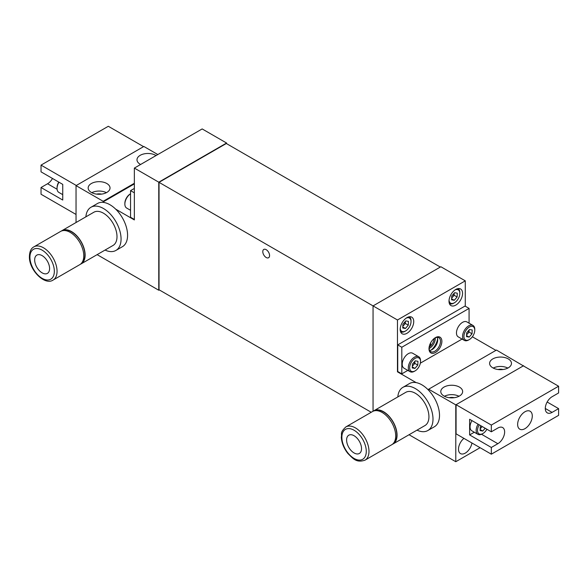 <?xml version="1.0" encoding="UTF-8"?>
<svg xmlns="http://www.w3.org/2000/svg" width="588" height="588" viewBox="0 0 588 588"><rect width="100%" height="100%" fill="white"/><g stroke="black" fill="none" stroke-linecap="round" stroke-linejoin="round"><path stroke-width="0.88" d="M266.188 249.679A4.792 2.771 -120 0 0 263.784 249.437A4.792 2.771 -120 0 0 263.049 253.281A4.792 2.771 -120 0 0 266.188 257.507A4.792 2.771 -120 0 0 268.584 257.742A4.792 2.771 -120 0 0 269.319 253.906A4.792 2.771 -120 0 0 266.188 249.679M440.324 267.062L226.314 143.501L159.039 182.339L159.039 289.766L371.234 412.276M397.878 371.594L397.466 371.829L397.466 319.99L159.039 182.339M463.932 438.376A9.592 5.535 120 0 0 458.5 449.188A9.592 5.535 120 0 0 460.485 453.583A9.592 5.535 120 0 0 467.24 451.643A9.592 5.535 120 0 0 471.929 442.992M454.179 397.709A6.137 3.543 -0 0 0 449.254 397.709M459.449 387.095A10.929 6.314 -0 0 0 447.534 385.728A10.929 6.314 -0 0 0 440.787 391.557A10.929 6.314 -0 0 0 443.984 396.025A10.929 6.314 -0 0 0 455.898 397.392A10.929 6.314 -0 0 0 462.646 391.557A10.929 6.314 -0 0 0 459.449 387.095M459.015 396.261A10.929 6.314 -0 0 0 444.418 396.261M508.275 358.908A10.929 6.314 -0 0 0 496.36 357.541A10.929 6.314 -0 0 0 489.606 363.369A10.929 6.314 -0 0 0 492.81 367.831A10.929 6.314 -0 0 0 504.725 369.205A10.929 6.314 -0 0 0 511.472 363.369A10.929 6.314 -0 0 0 508.275 358.908M507.841 368.066A10.929 6.314 -0 0 0 493.244 368.066M503.005 369.521A6.137 3.543 -0 0 0 498.08 369.521M449.004 301.196A9.592 5.535 120 0 0 450.989 305.591A9.592 5.535 120 0 0 458.383 303.018A9.592 5.535 120 0 0 462.565 293.368A9.592 5.535 120 0 0 460.58 288.98A9.592 5.535 120 0 0 453.194 291.545A9.592 5.535 120 0 0 449.004 301.196M400.178 329.39A9.592 5.535 120 0 0 402.163 333.778A9.592 5.535 120 0 0 409.557 331.206A9.592 5.535 120 0 0 413.739 321.555A9.592 5.535 120 0 0 411.754 317.167A9.592 5.535 120 0 0 404.368 319.74A9.592 5.535 120 0 0 400.178 329.39M431.004 350.132A11.51 6.644 120 0 0 437.626 338.666M429.115 348.515A8.056 4.653 120 0 0 435.304 338.394A8.056 4.653 120 0 0 435.282 337.835M434.187 338.482A8.056 4.653 -60 0 1 429.13 347.243M427.586 389.219L428.659 389.837L428.659 389.212L496.47 350.058L523.599 366.023M409.05 434.738L455.788 461.72L455.788 404.867L523.599 365.721M455.788 461.72L480.073 447.696M397.466 319.99L465.277 280.844L440.868 266.746L373.057 305.9L373.057 411.255M397.466 371.829L416.172 382.626M455.788 404.867L428.659 389.212M495.927 350.375L472.362 336.77M465.277 306.208L465.277 280.844M430.614 342.914L430.614 345.972M91.368 192.438A10.929 6.314 -0 0 0 103.282 193.805A10.929 6.314 -0 0 0 110.029 187.976A10.929 6.314 -0 0 0 106.825 183.515A10.929 6.314 -0 0 0 94.911 182.148A10.929 6.314 -0 0 0 88.163 187.976A10.929 6.314 -0 0 0 91.368 192.438M156.048 155.563A10.929 6.314 -0 0 0 155.651 155.328A10.929 6.314 -0 0 0 143.737 153.953A10.929 6.314 -0 0 0 136.989 159.789A10.929 6.314 -0 0 0 140.194 164.25A10.929 6.314 -0 0 0 140.606 164.478M134.358 183.28L103.165 201.287L103.165 201.912L104.238 202.537M134.358 183.904L103.165 201.912M76.043 222.521L76.043 185.624L103.165 201.287M157.819 154.541L143.854 146.478L76.043 185.624M115.652 209.122L134.358 219.927L134.358 168.087L202.169 128.934L226.586 143.031L158.767 182.184L158.767 290.237L97.116 254.641M159.311 289.928L158.767 290.237M226.586 143.031L226.586 143.656M134.358 168.087L158.767 182.184M106.399 192.673A10.929 6.314 -0 0 0 91.794 192.673M101.555 194.128A6.137 3.543 0 0 0 96.638 194.128M52.486 178.458A9.592 5.535 -60 0 1 47.562 183.75L41.035 187.513L41.035 194.246L76.043 214.458M41.035 187.513L62.74 200.045L62.74 184.382L41.035 171.85L41.035 165.118L76.3 185.477L143.568 146.64L108.31 126.28L41.035 165.118M532.287 415.981A10.356 5.983 -60 0 1 527.767 426.403A10.356 5.983 -60 0 1 519.785 429.181A10.356 5.983 -60 0 1 517.638 424.44A10.356 5.983 -60 0 1 522.166 414.018A10.356 5.983 -60 0 1 530.141 411.24A10.356 5.983 -60 0 1 532.287 415.981M504.636 431.952A9.592 5.535 120 0 0 502.644 427.557A9.592 5.535 120 0 0 497.852 428.035L491.333 431.798L491.333 425.065L558.6 386.228L558.6 392.96L552.081 396.731A9.592 5.535 120 0 0 545.811 405.176A9.592 5.535 120 0 0 547.281 412.864A9.592 5.535 120 0 0 552.081 412.386L558.6 408.623L558.6 415.356L491.333 454.193L491.333 447.461L497.852 443.697A9.592 5.535 120 0 0 504.636 431.952M491.333 454.193L456.067 433.834L456.067 404.706L523.335 365.868L558.6 386.228M456.067 404.706L491.333 425.065M491.333 431.798L469.628 419.273L469.628 434.929L474.303 432.231M469.628 434.929L491.333 447.461M547.156 402.016L558.6 408.623M134.358 192.827L130.558 190.637L130.558 217.259L134.358 219.456M130.558 190.637L134.358 188.447M437.193 337.321A8.056 4.653 -60 0 1 437.715 339.783A8.056 4.653 -60 0 1 437.641 340.908A8.056 4.653 -60 0 1 432.952 349.022A8.056 4.653 -60 0 1 432.018 349.654A8.056 4.653 -60 0 1 429.622 350.426M432.702 349.213A9.114 5.263 120 0 0 437.678 340.592M429.137 347.155A8.056 4.653 120 0 0 429.1 347.964A8.056 4.653 120 0 0 430.769 351.653A8.056 4.653 120 0 0 434.797 351.249A8.056 4.653 120 0 0 440.493 341.385A8.056 4.653 120 0 0 438.824 337.696A8.056 4.653 120 0 0 434.797 338.1A8.056 4.653 120 0 0 434.113 338.534M441.882 341.327A9.114 5.263 -60 0 1 435.443 352.484A9.114 5.263 -60 0 1 428.997 348.765A9.114 5.263 -60 0 1 429.086 347.501A9.114 5.263 -60 0 1 434.385 338.32A9.114 5.263 -60 0 1 441.882 341.327M397.738 344.891L397.738 371.513L401.81 373.865L401.81 347.243L397.738 344.891L465.005 306.054L469.077 308.406L401.81 347.243M469.077 323.179L469.077 308.406M401.81 373.865L407.822 370.389M420.354 363.156L462.072 339.07M83.739 254.758A19.184 11.076 -120 0 0 74.963 236.111A19.184 11.076 -120 0 0 60.615 231.422L33.898 246.85A19.184 11.076 60 0 1 48.245 251.532A19.184 11.076 60 0 1 57.021 270.179A19.184 11.076 60 0 1 53.082 280.072L79.799 264.644A19.184 11.076 -120 0 0 83.739 254.758M62.534 230.687A18.875 10.9 60 0 1 70.633 231.341A18.875 10.9 60 0 1 83.592 247.511A18.875 10.9 60 0 1 81.394 263.351M61.321 231.077A19.184 11.076 60 0 1 61.975 230.643A19.184 11.076 60 0 1 76.315 235.325A19.184 11.076 60 0 1 85.098 253.972A19.184 11.076 60 0 1 81.159 263.858A19.184 11.076 60 0 1 80.453 264.21M81.159 263.858L113.028 245.461A19.184 11.076 -120 0 0 116.968 235.567A19.184 11.076 -120 0 0 108.185 216.921A19.184 11.076 -120 0 0 93.845 212.239L61.975 230.643M105.061 250.062A24.931 14.399 -120 0 0 115.902 250.444A24.931 14.399 -120 0 0 121.025 237.589A24.931 14.399 -120 0 0 109.611 213.348A24.931 14.399 -120 0 0 90.971 207.255A24.931 14.399 -120 0 0 85.877 216.84M115.902 250.444L122.414 246.688A24.931 14.399 -120 0 0 127.537 233.826A24.931 14.399 -120 0 0 116.123 209.585A24.931 14.399 -120 0 0 97.483 203.499L90.971 207.255M34.692 260.543A10.547 6.093 -120 0 0 39.521 270.803A10.547 6.093 -120 0 0 47.407 273.376A10.547 6.093 -120 0 0 49.576 267.937A10.547 6.093 -120 0 0 44.747 257.684A10.547 6.093 -120 0 0 36.86 255.104A10.547 6.093 -120 0 0 34.692 260.543M365.016 460.161L391.733 444.734A19.184 11.076 -120 0 0 388.925 418.48A19.184 11.076 -120 0 0 372.549 411.519L345.832 426.939A19.184 11.076 60 0 1 362.208 433.907A19.184 11.076 60 0 1 365.016 460.161C356.277 463.146 353.057 458.53 347.824 453.436C343.826 448.299 341.657 442.882 341.312 437.178C342.187 433.415 339.526 432.981 345.832 426.939M374.468 410.784A18.875 10.9 60 0 1 391.843 420.141A18.875 10.9 60 0 1 395.055 441.72A18.875 10.9 60 0 1 393.328 443.44M373.255 411.166A19.184 11.076 60 0 1 373.909 410.733A19.184 11.076 60 0 1 390.278 417.693A19.184 11.076 60 0 1 393.085 443.955A19.184 11.076 60 0 1 392.387 444.3M393.085 443.955L424.962 425.55A19.184 11.076 -120 0 0 422.155 399.296A19.184 11.076 -120 0 0 405.779 392.336L373.909 410.733M416.995 430.151A24.931 14.399 -120 0 0 427.836 430.534A24.931 14.399 -120 0 0 424.183 396.4A24.931 14.399 -120 0 0 402.905 387.352A24.931 14.399 -120 0 0 397.811 396.929M427.836 430.534L434.348 426.778A24.931 14.399 -120 0 0 430.695 392.644A24.931 14.399 -120 0 0 409.41 383.589L402.905 387.352M357.798 439.03A10.547 6.093 -120 0 0 348.794 435.201A10.547 6.093 -120 0 0 350.338 449.644A10.547 6.093 -120 0 0 359.341 453.473A10.547 6.093 -120 0 0 357.798 439.03M400.215 328.538A7.673 4.432 120 0 0 402.64 331.647A7.673 4.432 120 0 0 405.602 330.956A7.673 4.432 120 0 0 411.027 321.555A7.673 4.432 120 0 0 408.572 317.733A7.673 4.432 120 0 0 406.242 318.101M400.553 331.742A8.629 4.983 120 0 0 401.589 332.124A8.629 4.983 120 0 0 404.926 331.345L405.602 330.956M411.027 321.555L411.027 320.776A8.629 4.983 120 0 0 409.182 316.792M402.839 326.031A3.925 2.264 120 0 0 403.875 325.098L405.301 323.444L405.389 321.548A3.925 2.264 120 0 0 405.397 321.342L405.389 321.548A3.925 2.264 120 0 1 403.875 325.098L402.824 326.318M405.301 323.444L408.285 325.164L408.462 321.371L405.779 320.894L402.927 324.216L402.751 328.008L405.426 328.486L402.795 326.965M408.285 325.164L405.426 328.486M449.041 300.35A7.673 4.432 120 0 0 451.459 303.459A7.673 4.432 120 0 0 454.428 302.769A7.673 4.432 120 0 0 459.853 293.368A7.673 4.432 120 0 0 457.398 289.546A7.673 4.432 120 0 0 455.068 289.913M449.379 303.548A8.629 4.983 120 0 0 450.415 303.937A8.629 4.983 120 0 0 453.752 303.158L454.428 302.769M459.853 293.368L459.853 292.589A8.629 4.983 120 0 0 458.008 288.605M451.665 297.844A3.925 2.264 120 0 0 452.701 296.911A3.925 2.264 120 0 0 454.215 293.353L454.127 295.257L457.111 296.977L457.288 293.184L454.605 292.706L451.746 296.029L451.569 299.821L454.252 300.299L451.621 298.777M457.111 296.977L454.252 300.299M454.127 295.257L451.65 298.131M412.129 371.579A7.673 4.432 120 0 0 415.099 370.888A7.673 4.432 120 0 0 420.523 361.495A7.673 4.432 120 0 0 418.068 357.666A7.673 4.432 120 0 0 410.556 363.818A7.673 4.432 120 0 0 412.129 371.579M420.523 361.495L420.523 360.709A8.629 4.983 120 0 0 418.737 356.754A8.629 4.983 120 0 0 417.759 356.409A8.629 4.983 120 0 0 409.682 362.524A8.629 4.983 120 0 0 410.108 371.704A8.629 4.983 120 0 0 411.085 372.057A8.629 4.983 120 0 0 414.422 371.278L415.099 370.888M418.737 356.754L412.636 353.234A8.629 4.983 120 0 0 411.659 352.881A8.629 4.983 120 0 0 403.581 359.003A8.629 4.983 120 0 0 404 368.184L410.108 371.704M414.893 361.275L414.797 363.377L417.781 365.097L417.958 361.304L415.275 360.826L412.416 364.148L412.239 367.941L414.922 368.419L412.291 366.897M417.781 365.097L414.922 368.419M414.797 363.377L412.32 366.25M412.335 365.971A3.925 2.264 120 0 0 414.885 361.282M466.38 340.261A7.673 4.432 120 0 0 469.349 339.57A7.673 4.432 120 0 0 474.773 330.169A7.673 4.432 120 0 0 472.318 326.347A7.673 4.432 120 0 0 464.807 332.499A7.673 4.432 120 0 0 466.38 340.261M474.773 330.169L474.773 329.39A8.629 4.983 120 0 0 472.987 325.436A8.629 4.983 120 0 0 472.01 325.083A8.629 4.983 120 0 0 463.932 331.206A8.629 4.983 120 0 0 464.351 340.386A8.629 4.983 120 0 0 465.329 340.739A8.629 4.983 120 0 0 468.673 339.96L469.349 339.57M472.987 325.436L466.879 321.915A8.629 4.983 120 0 0 465.902 321.562A8.629 4.983 120 0 0 457.831 327.678A8.629 4.983 120 0 0 458.25 336.865L464.351 340.386M466.585 334.646A3.925 2.264 120 0 0 469.136 329.956L469.048 332.058L472.032 333.778L472.208 329.986L469.525 329.508L466.666 332.83L466.49 336.623L469.173 337.1L466.541 335.579M472.032 333.778L469.173 337.1M469.048 332.058L466.571 334.932M124.862 204.109L124.862 203.323A7.673 4.432 -60 0 1 130.293 193.93L130.558 193.768A8.629 4.983 -60 0 0 124.862 204.109A8.629 4.983 -60 0 0 126.655 208.056L130.558 210.313M479.227 424.815A7.673 4.432 120 0 0 479.97 434.209A7.673 4.432 120 0 0 482.932 433.518A7.673 4.432 120 0 0 486.901 429.24M478.073 424.146A8.629 4.983 120 0 0 477.941 434.334A8.629 4.983 120 0 0 478.919 434.686A8.629 4.983 120 0 0 482.256 433.907L482.932 433.518M471.973 420.618A8.629 4.983 120 0 0 471.841 430.813L477.941 434.334M480.168 428.593A3.925 2.264 120 0 0 481.205 427.66A3.925 2.264 120 0 0 482.035 426.432M482.189 426.52L480.153 428.88M481.043 425.859L480.256 426.778L480.08 430.57L482.755 431.048L480.124 429.527M485.173 428.24L482.755 431.048M62.74 194.65L58.844 192.394A8.629 4.983 -60 0 1 57.051 188.447L57.051 187.66A7.673 4.432 -60 0 1 58.771 182.096M57.051 188.447A8.629 4.983 -60 0 1 58.969 182.207M57.095 189.255L47.562 183.75M481.535 434.275L497.852 443.697M545.296 408.476L552.081 412.386M54.309 270.289A17.265 9.967 -120 0 0 41.285 249.694A17.265 9.967 -120 0 0 29.959 258.191A17.265 9.967 -120 0 0 42.983 278.793A17.265 9.967 -120 0 0 54.309 270.289M347.964 453.017A17.265 9.967 -120 0 0 364.641 457.486A17.265 9.967 -120 0 0 360.172 435.649A17.265 9.967 -120 0 0 343.495 431.188A17.265 9.967 -120 0 0 347.964 453.017M33.898 246.85C30.885 248.386 29.385 251.943 29.4 257.522C29.65 270.642 44.975 285.695 53.082 280.072"/></g></svg>

